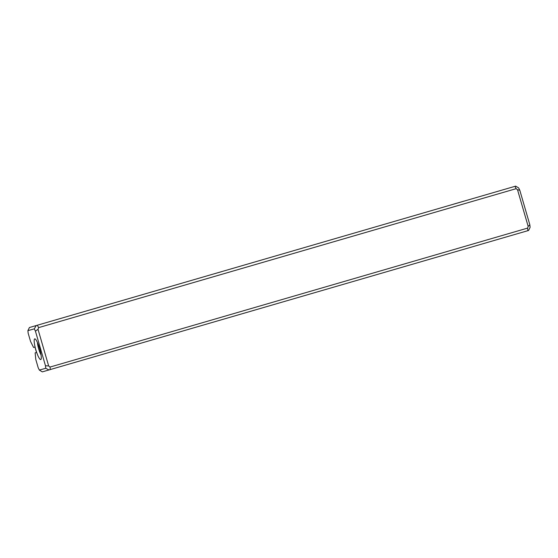 <?xml version="1.0" encoding="UTF-8"?>
<svg xmlns="http://www.w3.org/2000/svg" width="558" height="558" viewBox="0 0 558 558"><rect width="100%" height="100%" fill="white"/><g stroke="black" fill="none" stroke-linecap="round" stroke-linejoin="round"><path stroke-width="0.84" d="M515.697 186.121L29.421 327.525L515.697 186.121L518.647 187.927L519.791 190.222L529.842 224.818L530.1 227.357L528.579 230.475L42.303 371.879L39.353 370.073L45.742 368.294L45.484 365.762L35.433 331.159L34.289 328.871L27.9 330.643L28.158 333.182L30.564 341.468L33.557 347.446L34.938 347.062L36.514 352.482L35.133 352.865L35.803 359.491L38.209 367.778L39.353 370.073M39.639 348.687A10.776 1.981 73.8 0 1 41.041 359.282A10.776 1.981 73.8 0 1 35.824 349.768A10.776 1.981 73.8 0 1 35.126 338.95A10.776 1.981 73.8 0 1 39.639 348.687M50.032 367.059L527.61 228.096L528.175 226.415L517.531 189.776L516.157 188.667L38.579 327.637L38.014 329.311L48.658 365.95L50.032 367.059L50.29 369.654M90.173 309.885L100.824 306.809L90.173 309.885M211.259 274.648L221.917 271.572L211.259 274.648M332.352 239.417L343.003 236.341L332.352 239.417M453.445 204.179L464.096 201.103L453.445 204.179M35.133 352.865L36.514 352.468M516.157 188.667L514.985 186.33M37.407 325.293L38.579 327.637M527.868 230.684L527.61 228.096M37.449 342.577A8.21 1.514 -106.2 0 0 41.055 354.972M519.791 190.222L517.531 189.776M529.842 224.818L528.175 226.415M45.742 368.294L49.069 370.003M45.484 365.762L48.658 365.95M29.421 327.525L27.9 330.643M35.433 331.159L38.014 329.311M36.179 325.649L34.289 328.871"/></g></svg>
